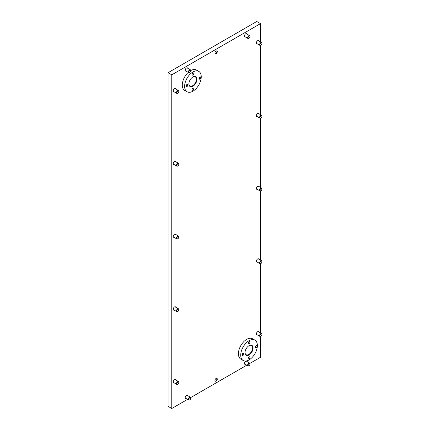 <?xml version="1.0" encoding="UTF-8"?>
<svg xmlns="http://www.w3.org/2000/svg" width="430" height="430" viewBox="0 0 430 430"><rect width="100%" height="100%" fill="white"/><g stroke="black" fill="none" stroke-linecap="round" stroke-linejoin="round"><path stroke-width="0.64" d="M216.118 381.114A1.65 0.951 120 0 0 217.193 379.663A1.65 0.951 120 0 0 216.94 378.341A1.65 0.951 120 0 0 216.118 378.421A1.65 0.951 120 0 0 215.038 379.878A1.65 0.951 120 0 0 215.29 381.2A1.65 0.951 120 0 0 216.118 381.114M216.118 53.718A1.65 0.951 120 0 0 217.193 52.261A1.65 0.951 120 0 0 216.94 50.939A1.65 0.951 120 0 0 216.118 51.025A1.65 0.951 120 0 0 215.038 52.476A1.65 0.951 120 0 0 215.29 53.798A1.65 0.951 120 0 0 216.118 53.718M186.109 71.138A1.854 1.07 -60 0 1 185.583 71.074A1.854 1.07 -60 0 1 185.298 69.585A1.854 1.07 -60 0 1 186.507 67.951A1.854 1.07 -60 0 1 187.437 67.854A1.854 1.07 -60 0 1 187.76 68.279M174.15 91.853A1.854 1.07 -60 0 1 173.623 91.789A1.854 1.07 -60 0 1 173.338 90.3A1.854 1.07 -60 0 1 174.548 88.661A1.854 1.07 -60 0 1 175.478 88.569A1.854 1.07 -60 0 1 175.8 88.994M174.15 164.609A1.854 1.07 -60 0 1 173.623 164.54A1.854 1.07 -60 0 1 173.338 163.056A1.854 1.07 -60 0 1 174.548 161.417A1.854 1.07 -60 0 1 175.478 161.325A1.854 1.07 -60 0 1 175.8 161.75M174.15 237.365A1.854 1.07 -60 0 1 173.623 237.296A1.854 1.07 -60 0 1 173.338 235.812A1.854 1.07 -60 0 1 174.548 234.173A1.854 1.07 -60 0 1 175.478 234.081A1.854 1.07 -60 0 1 175.8 234.506M174.15 310.121A1.854 1.07 -60 0 1 173.623 310.051A1.854 1.07 -60 0 1 173.338 308.563A1.854 1.07 -60 0 1 174.548 306.929A1.854 1.07 -60 0 1 175.478 306.837A1.854 1.07 -60 0 1 175.8 307.262M174.15 382.872A1.854 1.07 -60 0 1 173.623 382.808A1.854 1.07 -60 0 1 173.338 381.319A1.854 1.07 -60 0 1 174.548 379.685A1.854 1.07 -60 0 1 175.478 379.593A1.854 1.07 -60 0 1 175.8 380.018M186.109 398.535A1.854 1.07 -60 0 1 185.583 398.47A1.854 1.07 -60 0 1 185.298 396.981A1.854 1.07 -60 0 1 186.507 395.347A1.854 1.07 -60 0 1 187.437 395.256A1.854 1.07 -60 0 1 187.76 395.681M245.326 364.35A1.854 1.07 -60 0 1 244.799 364.285A1.854 1.07 -60 0 1 244.514 362.796A1.854 1.07 -60 0 1 245.724 361.157A1.854 1.07 -60 0 1 246.653 361.066A1.854 1.07 -60 0 1 246.976 361.49M257.285 334.879A1.854 1.07 -60 0 1 256.758 334.809A1.854 1.07 -60 0 1 256.474 333.32A1.854 1.07 -60 0 1 257.683 331.686A1.854 1.07 -60 0 1 258.613 331.594A1.854 1.07 -60 0 1 258.935 332.019M257.285 262.123A1.854 1.07 -60 0 1 256.758 262.053A1.854 1.07 -60 0 1 256.474 260.569A1.854 1.07 -60 0 1 257.683 258.93A1.854 1.07 -60 0 1 258.613 258.839A1.854 1.07 -60 0 1 258.935 259.263M257.285 189.367A1.854 1.07 -60 0 1 256.758 189.302A1.854 1.07 -60 0 1 256.474 187.813A1.854 1.07 -60 0 1 257.683 186.174A1.854 1.07 -60 0 1 258.613 186.082A1.854 1.07 -60 0 1 258.935 186.507M257.285 116.611A1.854 1.07 -60 0 1 256.758 116.546A1.854 1.07 -60 0 1 256.474 115.057A1.854 1.07 -60 0 1 257.683 113.423A1.854 1.07 -60 0 1 258.613 113.326A1.854 1.07 -60 0 1 258.935 113.751M257.285 43.855A1.854 1.07 -60 0 1 256.758 43.79A1.854 1.07 -60 0 1 256.474 42.301A1.854 1.07 -60 0 1 257.683 40.667A1.854 1.07 -60 0 1 258.613 40.576A1.854 1.07 -60 0 1 258.935 40.995M245.326 36.953A1.854 1.07 -60 0 1 244.799 36.883A1.854 1.07 -60 0 1 244.514 35.394A1.854 1.07 -60 0 1 245.724 33.76A1.854 1.07 -60 0 1 246.653 33.669A1.854 1.07 -60 0 1 246.976 34.094M260.456 41.877L260.456 23.639L171.78 74.836L171.78 408.5L187.571 399.384M190.694 397.578L246.788 365.194M249.911 363.393L260.456 357.303L260.456 336.454M260.456 332.895L260.456 263.697M260.456 260.139L260.456 190.941M260.456 187.389L260.456 118.185M260.456 114.633L260.456 45.435M171.78 74.836L168.076 72.697L168.076 406.361L171.78 408.5M260.456 23.639L256.753 21.5L168.076 72.697M196.951 79.265A5.692 3.284 -60 0 1 192.925 86.236A5.692 3.284 -60 0 1 188.899 83.915A5.692 3.284 -60 0 1 192.925 76.943A5.692 3.284 -60 0 1 196.951 79.265M188.904 83.743A5.278 3.048 120 0 0 189.995 85.995A5.278 3.048 120 0 0 194.064 84.581A5.278 3.048 120 0 0 196.37 79.265A5.278 3.048 120 0 0 195.274 76.846A5.278 3.048 120 0 0 192.78 77.029M192.925 90.176A1.236 0.715 120 0 0 193.736 89.091A1.236 0.715 120 0 0 193.548 88.096A1.236 0.715 120 0 0 192.925 88.155A1.236 0.715 120 0 0 192.119 89.246A1.236 0.715 120 0 0 192.307 90.241A1.236 0.715 120 0 0 192.925 90.176A1.236 0.715 -60 0 1 192.307 90.241A1.236 0.715 -60 0 1 192.119 89.246A1.236 0.715 -60 0 1 192.925 88.155A1.236 0.715 -60 0 1 193.548 88.096A1.236 0.715 -60 0 1 193.736 89.091A1.236 0.715 -60 0 1 192.925 90.176M192.925 75.024A1.236 0.715 120 0 0 193.736 73.933A1.236 0.715 120 0 0 193.548 72.939A1.236 0.715 120 0 0 192.925 73.003A1.236 0.715 120 0 0 192.119 74.089A1.236 0.715 120 0 0 192.307 75.083A1.236 0.715 120 0 0 192.925 75.024A1.236 0.715 -60 0 1 192.307 75.083A1.236 0.715 -60 0 1 192.119 74.089A1.236 0.715 -60 0 1 192.925 73.003A1.236 0.715 -60 0 1 193.548 72.939A1.236 0.715 -60 0 1 193.736 73.933A1.236 0.715 -60 0 1 192.925 75.024M198.805 71.407A11.755 6.789 120 0 0 189.743 74.557A11.755 6.789 120 0 0 184.615 86.387A11.755 6.789 120 0 0 187.05 91.773A11.755 6.789 120 0 0 196.107 88.623A11.755 6.789 120 0 0 201.24 76.793A11.755 6.789 120 0 0 198.805 71.407L196.472 70.063A11.755 6.789 120 0 0 190.753 70.552M188.259 72.38A11.755 6.789 120 0 0 182.282 85.043A11.755 6.789 120 0 0 184.717 90.424L187.05 91.773M253.076 347.988A5.692 3.284 -60 0 1 249.051 354.96A5.692 3.284 -60 0 1 245.025 352.638A5.692 3.284 -60 0 1 249.051 345.666A5.692 3.284 -60 0 1 253.076 347.988M245.03 352.466A5.278 3.048 120 0 0 246.116 354.718A5.278 3.048 120 0 0 250.19 353.304A5.278 3.048 120 0 0 252.491 347.988A5.278 3.048 120 0 0 251.4 345.569A5.278 3.048 120 0 0 248.9 345.752M249.051 358.905A1.236 0.715 120 0 0 249.857 357.814A1.236 0.715 120 0 0 249.669 356.819A1.236 0.715 120 0 0 249.051 356.884A1.236 0.715 120 0 0 248.244 357.97A1.236 0.715 120 0 0 248.432 358.964A1.236 0.715 120 0 0 249.051 358.905A1.236 0.715 -60 0 1 248.432 358.964A1.236 0.715 -60 0 1 248.244 357.97A1.236 0.715 -60 0 1 249.051 356.884A1.236 0.715 -60 0 1 249.669 356.819A1.236 0.715 -60 0 1 249.857 357.814A1.236 0.715 -60 0 1 249.051 358.905M249.051 343.747A1.236 0.715 120 0 0 249.857 342.656A1.236 0.715 120 0 0 249.669 341.662A1.236 0.715 120 0 0 249.051 341.726A1.236 0.715 120 0 0 248.244 342.812A1.236 0.715 120 0 0 248.432 343.806A1.236 0.715 120 0 0 249.051 343.747A1.236 0.715 -60 0 1 248.432 343.806A1.236 0.715 -60 0 1 248.244 342.812A1.236 0.715 -60 0 1 249.051 341.726A1.236 0.715 -60 0 1 249.669 341.662A1.236 0.715 -60 0 1 249.857 342.656A1.236 0.715 -60 0 1 249.051 343.747M254.931 340.13L252.593 338.786A11.755 6.789 120 0 0 243.536 341.936A11.755 6.789 120 0 0 238.403 353.766A11.755 6.789 120 0 0 240.838 359.147L243.17 360.496A11.755 6.789 120 0 0 252.233 357.346A11.755 6.789 120 0 0 257.366 345.516A11.755 6.789 120 0 0 254.931 340.13A11.755 6.789 120 0 0 245.869 343.28A11.755 6.789 120 0 0 240.736 355.115A11.755 6.789 120 0 0 243.17 360.496M193.774 88.682A1.199 0.693 -60 0 1 192.925 90.144A1.199 0.693 -60 0 1 192.081 89.655A1.199 0.693 -60 0 1 192.925 88.193A1.199 0.693 -60 0 1 193.774 88.682M249.894 357.405A1.199 0.693 -60 0 1 249.051 358.867A1.199 0.693 -60 0 1 248.207 358.378A1.199 0.693 -60 0 1 249.051 356.916A1.199 0.693 -60 0 1 249.894 357.405M193.774 73.525A1.199 0.693 -60 0 1 192.925 74.987A1.199 0.693 -60 0 1 192.081 74.497A1.199 0.693 -60 0 1 192.925 73.035A1.199 0.693 -60 0 1 193.774 73.525M249.894 342.248A1.199 0.693 -60 0 1 249.051 343.71A1.199 0.693 -60 0 1 248.207 343.221A1.199 0.693 -60 0 1 249.051 341.759A1.199 0.693 -60 0 1 249.894 342.248M186.98 84.903A1.016 0.586 120 0 0 186.26 86.14A1.016 0.586 120 0 0 186.969 86.564A1.016 0.586 120 0 0 186.975 86.559A1.016 0.586 120 0 0 187.695 85.317A1.016 0.586 120 0 0 186.98 84.903M186.824 86.65A1.236 0.715 -60 0 1 186.819 86.65A1.236 0.715 -60 0 1 186.201 86.715A1.236 0.715 -60 0 1 186.013 85.72A1.236 0.715 -60 0 1 186.824 84.629A1.236 0.715 -60 0 1 187.437 84.57A1.236 0.715 -60 0 1 187.695 85.135A1.236 0.715 -60 0 1 187.69 85.237M243.106 353.627A1.016 0.586 120 0 0 242.38 354.863A1.016 0.586 120 0 0 243.095 355.287A1.016 0.586 120 0 0 243.1 355.282A1.016 0.586 120 0 0 243.815 354.04A1.016 0.586 120 0 0 243.106 353.627M243.1 355.282L242.945 355.373A1.236 0.715 -60 0 1 242.939 355.379A1.236 0.715 -60 0 1 242.945 355.373A1.236 0.715 -60 0 1 242.321 355.438A1.236 0.715 -60 0 1 242.133 354.444A1.236 0.715 -60 0 1 242.95 353.352A1.236 0.715 -60 0 1 243.563 353.293A1.236 0.715 -60 0 1 243.815 353.858A1.236 0.715 -60 0 1 243.815 353.96M200.466 78.658A1.016 0.586 120 0 0 200.821 77.739A1.016 0.586 120 0 0 200.461 77.228A1.016 0.586 120 0 0 199.74 77.653A1.016 0.586 120 0 0 199.412 78.771A1.016 0.586 120 0 0 200.1 78.98A1.016 0.586 120 0 0 200.466 78.658M200.031 79.023A1.236 0.715 -60 0 1 199.945 79.072A1.236 0.715 -60 0 1 199.326 79.136A1.236 0.715 -60 0 1 199.504 77.448A1.236 0.715 -60 0 1 200.563 76.992A1.236 0.715 -60 0 1 200.821 77.556A1.236 0.715 -60 0 1 200.815 77.658M256.592 347.381A1.016 0.586 120 0 0 256.947 346.462A1.016 0.586 120 0 0 256.581 345.951A1.016 0.586 120 0 0 255.861 346.376A1.016 0.586 120 0 0 255.533 347.494A1.016 0.586 120 0 0 256.226 347.709A1.016 0.586 120 0 0 256.592 347.381M256.151 347.746A1.236 0.715 -60 0 1 256.07 347.795A1.236 0.715 -60 0 1 255.452 347.859A1.236 0.715 -60 0 1 255.624 346.171A1.236 0.715 -60 0 1 256.688 345.715A1.236 0.715 -60 0 1 256.947 346.279A1.236 0.715 -60 0 1 256.941 346.381M177.327 93.294A1.338 0.774 120 0 0 177.848 93.176A1.338 0.774 120 0 0 178.789 91.536A1.338 0.774 120 0 0 178.364 90.87A1.338 0.774 120 0 0 177.052 91.939A1.338 0.774 120 0 0 177.327 93.294M177.74 93.229A1.65 0.951 -60 0 1 177.622 93.299A1.65 0.951 -60 0 1 176.988 93.45A1.65 0.951 -60 0 1 176.8 93.385A1.65 0.951 -60 0 1 176.719 91.628A1.65 0.951 -60 0 1 178.262 90.456A1.65 0.951 -60 0 1 178.45 90.526A1.65 0.951 -60 0 1 178.789 91.278A1.65 0.951 -60 0 1 178.783 91.418M189.291 72.579A1.338 0.774 120 0 0 189.807 72.46A1.338 0.774 120 0 0 190.753 70.821A1.338 0.774 120 0 0 190.323 70.154A1.338 0.774 120 0 0 189.012 71.23A1.338 0.774 120 0 0 189.291 72.579M189.7 72.514A1.65 0.951 -60 0 1 189.582 72.584A1.65 0.951 -60 0 1 188.947 72.734A1.65 0.951 -60 0 1 188.759 72.67A1.65 0.951 -60 0 1 188.679 70.912A1.65 0.951 -60 0 1 190.221 69.741A1.65 0.951 -60 0 1 190.409 69.81A1.65 0.951 -60 0 1 190.753 70.563A1.65 0.951 -60 0 1 190.743 70.703M177.327 166.05A1.338 0.774 120 0 0 177.848 165.926A1.338 0.774 120 0 0 178.789 164.292A1.338 0.774 120 0 0 178.364 163.626A1.338 0.774 120 0 0 177.052 164.695A1.338 0.774 120 0 0 177.327 166.05M177.74 165.98A1.65 0.951 -60 0 1 177.622 166.055A1.65 0.951 -60 0 1 176.988 166.206A1.65 0.951 -60 0 1 176.8 166.136A1.65 0.951 -60 0 1 176.719 164.384A1.65 0.951 -60 0 1 178.262 163.212A1.65 0.951 -60 0 1 178.45 163.282A1.65 0.951 -60 0 1 178.789 164.034A1.65 0.951 -60 0 1 178.783 164.174M177.327 238.806A1.338 0.774 120 0 0 177.848 238.682A1.338 0.774 120 0 0 178.789 237.048A1.338 0.774 120 0 0 178.364 236.382A1.338 0.774 120 0 0 177.052 237.451A1.338 0.774 120 0 0 177.327 238.806M177.74 238.736A1.65 0.951 -60 0 1 177.622 238.811A1.65 0.951 -60 0 1 176.988 238.962A1.65 0.951 -60 0 1 176.8 238.892A1.65 0.951 -60 0 1 176.719 237.14A1.65 0.951 -60 0 1 178.262 235.968A1.65 0.951 -60 0 1 178.45 236.038A1.65 0.951 -60 0 1 178.789 236.79A1.65 0.951 -60 0 1 178.783 236.93M177.327 311.562A1.338 0.774 120 0 0 177.848 311.438A1.338 0.774 120 0 0 178.789 309.804A1.338 0.774 120 0 0 178.364 309.138A1.338 0.774 120 0 0 177.052 310.207A1.338 0.774 120 0 0 177.327 311.562M177.74 311.492A1.65 0.951 -60 0 1 177.622 311.567A1.65 0.951 -60 0 1 176.988 311.718A1.65 0.951 -60 0 1 176.8 311.648A1.65 0.951 -60 0 1 176.719 309.896A1.65 0.951 -60 0 1 178.262 308.724A1.65 0.951 -60 0 1 178.45 308.788A1.65 0.951 -60 0 1 178.789 309.546A1.65 0.951 -60 0 1 178.783 309.686M177.327 384.312A1.338 0.774 120 0 0 177.848 384.194A1.338 0.774 120 0 0 178.789 382.555A1.338 0.774 120 0 0 178.364 381.888A1.338 0.774 120 0 0 177.052 382.963A1.338 0.774 120 0 0 177.327 384.312M177.74 384.248A1.65 0.951 -60 0 1 177.622 384.323A1.65 0.951 -60 0 1 176.988 384.474A1.65 0.951 -60 0 1 176.8 384.404A1.65 0.951 -60 0 1 176.719 382.646A1.65 0.951 -60 0 1 178.262 381.48A1.65 0.951 -60 0 1 178.45 381.544A1.65 0.951 -60 0 1 178.789 382.302A1.65 0.951 -60 0 1 178.783 382.442M189.291 399.975A1.338 0.774 120 0 0 189.807 399.857A1.338 0.774 120 0 0 190.753 398.218A1.338 0.774 120 0 0 190.323 397.551A1.338 0.774 120 0 0 189.012 398.626A1.338 0.774 120 0 0 189.291 399.975M189.7 399.911A1.65 0.951 -60 0 1 189.582 399.986A1.65 0.951 -60 0 1 188.947 400.137A1.65 0.951 -60 0 1 188.759 400.067A1.65 0.951 -60 0 1 188.679 398.309A1.65 0.951 -60 0 1 190.221 397.143A1.65 0.951 -60 0 1 190.409 397.207A1.65 0.951 -60 0 1 190.753 397.965A1.65 0.951 -60 0 1 190.743 398.105M248.502 365.79A1.338 0.774 120 0 0 249.024 365.667A1.338 0.774 120 0 0 249.964 364.033A1.338 0.774 120 0 0 249.54 363.366A1.338 0.774 120 0 0 248.228 364.436A1.338 0.774 120 0 0 248.502 365.79M248.916 365.726A1.65 0.951 -60 0 1 248.798 365.796A1.65 0.951 -60 0 1 248.164 365.946A1.65 0.951 -60 0 1 247.976 365.882A1.65 0.951 -60 0 1 247.895 364.124A1.65 0.951 -60 0 1 249.438 362.952A1.65 0.951 -60 0 1 249.626 363.022A1.65 0.951 -60 0 1 249.964 363.775A1.65 0.951 -60 0 1 249.959 363.914M260.462 336.319A1.338 0.774 120 0 0 260.983 336.195A1.338 0.774 120 0 0 261.924 334.562A1.338 0.774 120 0 0 261.499 333.895A1.338 0.774 120 0 0 260.188 334.965A1.338 0.774 120 0 0 260.462 336.319M260.876 336.249A1.65 0.951 -60 0 1 260.757 336.325A1.65 0.951 -60 0 1 260.123 336.475A1.65 0.951 -60 0 1 259.935 336.405A1.65 0.951 -60 0 1 259.854 334.653A1.65 0.951 -60 0 1 261.397 333.481A1.65 0.951 -60 0 1 261.585 333.551A1.65 0.951 -60 0 1 261.924 334.303A1.65 0.951 -60 0 1 261.918 334.443M260.462 263.563A1.338 0.774 120 0 0 260.983 263.44A1.338 0.774 120 0 0 261.924 261.805A1.338 0.774 120 0 0 261.499 261.139A1.338 0.774 120 0 0 260.188 262.209A1.338 0.774 120 0 0 260.462 263.563M260.876 263.493A1.65 0.951 -60 0 1 260.757 263.568A1.65 0.951 -60 0 1 260.123 263.719A1.65 0.951 -60 0 1 259.935 263.649A1.65 0.951 -60 0 1 259.854 261.897A1.65 0.951 -60 0 1 261.397 260.725A1.65 0.951 -60 0 1 261.585 260.795A1.65 0.951 -60 0 1 261.924 261.548A1.65 0.951 -60 0 1 261.918 261.687M260.462 190.807A1.338 0.774 120 0 0 260.983 190.689A1.338 0.774 120 0 0 261.924 189.049A1.338 0.774 120 0 0 261.499 188.383A1.338 0.774 120 0 0 260.188 189.453A1.338 0.774 120 0 0 260.462 190.807M260.876 190.743A1.65 0.951 -60 0 1 260.757 190.812A1.65 0.951 -60 0 1 260.123 190.963A1.65 0.951 -60 0 1 259.935 190.899A1.65 0.951 -60 0 1 259.854 189.141A1.65 0.951 -60 0 1 261.397 187.969A1.65 0.951 -60 0 1 261.585 188.039A1.65 0.951 -60 0 1 261.924 188.791A1.65 0.951 -60 0 1 261.918 188.931M260.462 118.051A1.338 0.774 120 0 0 260.983 117.933A1.338 0.774 120 0 0 261.924 116.294A1.338 0.774 120 0 0 261.499 115.627A1.338 0.774 120 0 0 260.188 116.702A1.338 0.774 120 0 0 260.462 118.051M260.876 117.987A1.65 0.951 -60 0 1 260.757 118.056A1.65 0.951 -60 0 1 260.123 118.207A1.65 0.951 -60 0 1 259.935 118.142A1.65 0.951 -60 0 1 259.854 116.385A1.65 0.951 -60 0 1 261.397 115.213A1.65 0.951 -60 0 1 261.585 115.283A1.65 0.951 -60 0 1 261.924 116.035A1.65 0.951 -60 0 1 261.918 116.175M260.462 45.295A1.338 0.774 120 0 0 260.983 45.177A1.338 0.774 120 0 0 261.924 43.538A1.338 0.774 120 0 0 261.499 42.871A1.338 0.774 120 0 0 260.188 43.946A1.338 0.774 120 0 0 260.462 45.295M260.876 45.231A1.65 0.951 -60 0 1 260.757 45.306A1.65 0.951 -60 0 1 260.123 45.451A1.65 0.951 -60 0 1 259.935 45.386A1.65 0.951 -60 0 1 259.854 43.629A1.65 0.951 -60 0 1 261.397 42.462A1.65 0.951 -60 0 1 261.585 42.527A1.65 0.951 -60 0 1 261.924 43.285A1.65 0.951 -60 0 1 261.918 43.419M248.502 38.394A1.338 0.774 120 0 0 249.024 38.27A1.338 0.774 120 0 0 249.964 36.636A1.338 0.774 120 0 0 249.54 35.969A1.338 0.774 120 0 0 248.228 37.039A1.338 0.774 120 0 0 248.502 38.394M248.916 38.324A1.65 0.951 -60 0 1 248.798 38.399A1.65 0.951 -60 0 1 248.164 38.549A1.65 0.951 -60 0 1 247.976 38.48A1.65 0.951 -60 0 1 247.895 36.727A1.65 0.951 -60 0 1 249.438 35.556A1.65 0.951 -60 0 1 249.626 35.62A1.65 0.951 -60 0 1 249.964 36.378A1.65 0.951 -60 0 1 249.959 36.518M216.688 50.864A1.607 0.93 -60 0 1 216.903 51.509A1.607 0.93 -60 0 1 216.285 53.041A1.607 0.93 -60 0 1 215.102 53.616M216.747 50.874A1.65 0.951 -60 0 1 216.79 52.223A1.65 0.951 -60 0 1 215.769 53.514A1.65 0.951 -60 0 1 215.134 53.664M216.688 378.266A1.607 0.93 -60 0 1 216.903 378.911A1.607 0.93 -60 0 1 216.285 380.437A1.607 0.93 -60 0 1 215.102 381.018M216.747 378.271A1.65 0.951 -60 0 1 216.79 379.62A1.65 0.951 -60 0 1 215.769 380.915A1.65 0.951 -60 0 1 215.134 381.066M244.138 341.329L243.326 340.861M178.45 90.526L174.951 88.505M176.8 93.385L173.301 91.364M190.409 69.81L186.91 67.79M188.759 72.67L185.26 70.649M178.45 163.282L174.951 161.261M176.8 166.136L173.301 164.12M178.45 236.038L174.951 234.017M176.8 238.892L173.301 236.871M178.45 308.788L174.951 306.773M176.8 311.648L173.301 309.627M178.45 381.544L174.951 379.523M176.8 384.404L173.301 382.383M190.409 397.207L186.91 395.186M188.759 400.067L185.26 398.046M249.626 363.022L246.127 361.001M247.976 365.882L244.476 363.861M261.585 333.551L258.086 331.53M259.935 336.405L256.436 334.384M261.585 260.795L258.086 258.774M259.935 263.649L256.436 261.628M261.585 188.039L258.086 186.018M259.935 190.899L256.436 188.877M261.585 115.283L258.086 113.262M259.935 118.142L256.436 116.121M261.585 42.527L258.086 40.506M259.935 45.386L256.436 43.366M249.626 35.62L246.127 33.599M247.976 38.48L244.476 36.459"/></g></svg>
